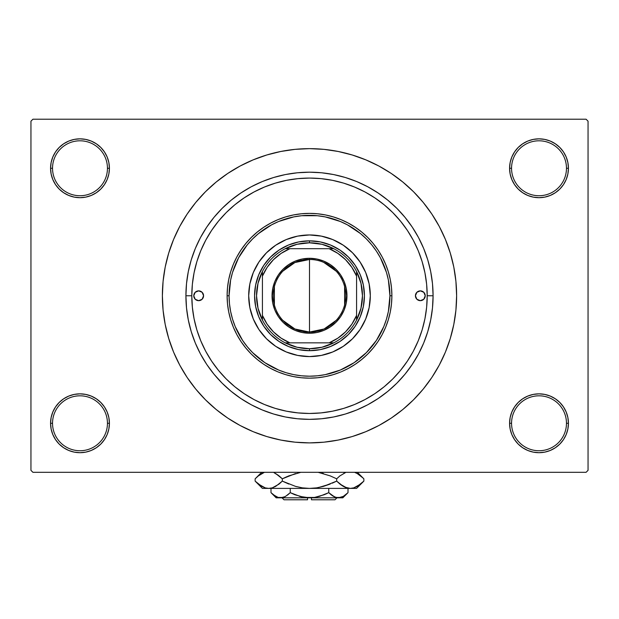 <?xml version="1.0" encoding="UTF-8"?>
<svg xmlns="http://www.w3.org/2000/svg" width="619" height="619" viewBox="0 0 619 619"><rect width="100%" height="100%" fill="white"/><g stroke="black" fill="none" stroke-linecap="round" stroke-linejoin="round"><path stroke-width="0.93" d="M567.871 429.013L568.435 423.272A29.426 29.426 0 0 1 539.01 452.698A29.426 29.426 0 0 1 509.584 423.272L511.549 423.272A27.46 27.46 0 0 0 539.01 450.74A27.46 27.46 0 0 0 566.47 423.272A27.46 27.46 0 0 0 539.01 395.812A27.46 27.46 0 0 0 511.549 423.272L509.584 423.272A29.426 29.426 0 0 1 539.01 393.846A29.426 29.426 0 0 1 568.435 423.272L566.47 423.272A27.46 27.46 0 0 1 539.01 450.74A27.46 27.46 0 0 1 511.549 423.272A27.46 27.46 0 0 1 539.01 395.812A27.46 27.46 0 0 1 566.47 423.272L568.435 423.272L567.871 417.531L566.192 412.014L563.476 406.923L559.816 402.466L555.359 398.806L550.268 396.09L544.751 394.411L539.01 393.846L533.269 394.411L527.752 396.09L522.66 398.806L518.204 402.466L514.544 406.923L511.828 412.014L510.149 417.531L509.584 423.272L510.149 429.013L511.828 434.538L514.544 439.622L518.204 444.078L522.66 447.738L527.752 450.462L533.269 452.133L539.01 452.698L544.751 452.133L550.268 450.462L555.359 447.738L559.816 444.078L563.476 439.622L566.192 434.538L567.871 429.013L568.435 423.272L567.871 417.531M51.129 417.531L50.565 423.272L52.53 423.272A27.46 27.46 0 0 0 79.99 450.74A27.46 27.46 0 0 0 107.451 423.272A27.46 27.46 0 0 0 79.99 395.812A27.46 27.46 0 0 0 52.53 423.272L50.565 423.272A29.426 29.426 0 0 1 79.99 393.846A29.426 29.426 0 0 1 109.416 423.272L107.451 423.272A27.46 27.46 0 0 1 79.99 450.74A27.46 27.46 0 0 1 52.53 423.272A27.46 27.46 0 0 1 79.99 395.812A27.46 27.46 0 0 1 107.451 423.272L109.416 423.272L108.851 417.531L107.172 412.014L104.456 406.923L100.796 402.466L96.34 398.806L91.248 396.09L85.731 394.411L79.99 393.846L74.249 394.411L68.732 396.09L63.641 398.806L59.184 402.466L55.524 406.923L52.808 412.014L51.129 417.531L50.565 423.272L51.129 429.013L52.808 434.538L55.524 439.622L59.184 444.078L63.641 447.738L68.732 450.462L74.249 452.133L79.99 452.698L85.731 452.133L91.248 450.462L96.34 447.738L100.796 444.078L104.456 439.622L107.172 434.538L108.851 429.013L109.416 423.272A29.426 29.426 0 0 1 79.99 452.698A29.426 29.426 0 0 1 50.565 423.272L51.129 429.013L52.808 434.538L55.524 439.622M51.129 162.526L50.565 168.26L52.53 168.26A27.46 27.46 0 0 0 79.99 195.728A27.46 27.46 0 0 0 107.451 168.26A27.46 27.46 0 0 0 79.99 140.799A27.46 27.46 0 0 0 52.53 168.26L50.565 168.26A29.426 29.426 0 0 1 79.99 138.842A29.426 29.426 0 0 1 109.416 168.26L107.451 168.26A27.46 27.46 0 0 1 79.99 195.728A27.46 27.46 0 0 1 52.53 168.26A27.46 27.46 0 0 1 79.99 140.799A27.46 27.46 0 0 1 107.451 168.26L109.416 168.26L108.851 162.526L107.172 157.002L104.456 151.918L100.796 147.454L96.34 143.801L91.248 141.078L85.731 139.407L79.99 138.842L74.249 139.407L68.732 141.078L63.641 143.801L59.184 147.454L55.524 151.918L52.808 157.002L51.129 162.526L50.565 168.26L51.129 174.001L52.808 179.525L55.524 184.609L59.184 189.066L63.641 192.726L68.732 195.449L74.249 197.121L79.99 197.685L85.731 197.121L91.248 195.449L96.34 192.726L100.796 189.066L104.456 184.609L107.172 179.525L108.851 174.001L109.416 168.26A29.426 29.426 0 0 1 79.99 197.685A29.426 29.426 0 0 1 50.565 168.26L51.129 174.001M567.871 174.001L568.435 168.26A29.426 29.426 0 0 1 539.01 197.685A29.426 29.426 0 0 1 509.584 168.26L511.549 168.26A27.46 27.46 0 0 0 539.01 195.728A27.46 27.46 0 0 0 566.47 168.26A27.46 27.46 0 0 0 539.01 140.799A27.46 27.46 0 0 0 511.549 168.26L509.584 168.26A29.426 29.426 0 0 1 539.01 138.842A29.426 29.426 0 0 1 568.435 168.26L566.47 168.26A27.46 27.46 0 0 1 539.01 195.728A27.46 27.46 0 0 1 511.549 168.26A27.46 27.46 0 0 1 539.01 140.799A27.46 27.46 0 0 1 566.47 168.26L568.435 168.26L567.871 162.526L566.192 157.002L563.476 151.918L559.816 147.454L555.359 143.801L550.268 141.078L544.751 139.407L539.01 138.842L533.269 139.407L527.752 141.078L522.66 143.801L518.204 147.454L514.544 151.918L511.828 157.002L510.149 162.526L509.584 168.26L510.149 174.001L511.828 179.525L514.544 184.609L518.204 189.066L522.66 192.726L527.752 195.449L533.269 197.121L539.01 197.685L544.751 197.121L550.268 195.449L555.359 192.726L559.816 189.066L563.476 184.609L566.192 179.525L567.871 174.001L568.435 168.26L567.871 162.526L566.192 157.002L563.476 151.918M199.024 255.167L199.171 254.78M194.049 272.871L194.877 269.041M191.805 295.766L185.917 295.766A123.583 123.583 0 0 1 309.5 172.19A123.583 123.583 0 0 1 433.083 295.766L427.195 295.75L433.083 295.766L432.488 307.883L430.708 319.876L427.76 331.645L423.675 343.065L418.49 354.022L412.254 364.429L405.027 374.17L396.887 383.153L387.896 391.301L378.155 398.52L367.756 404.756L356.792 409.94L345.371 414.026L333.61 416.974L321.617 418.754L309.5 419.349L297.383 418.754L285.39 416.974L273.629 414.026L262.208 409.94L251.244 404.756L240.845 398.52L231.104 391.301L222.113 383.153L213.973 374.17L206.746 364.429L200.51 354.022L195.325 343.065L191.24 331.645L188.292 319.876L186.512 307.883L185.917 295.766L186.512 283.657L188.292 271.656L191.24 259.895L195.325 248.474L200.51 237.51L206.746 227.111L213.973 217.37L222.113 208.386L231.104 200.239L240.845 193.012L251.244 186.776L262.208 181.591L273.629 177.506L285.39 174.558L297.383 172.778L309.5 172.19L321.617 172.778L333.61 174.558L345.371 177.506L356.792 181.591L367.756 186.776L378.155 193.012L387.896 200.239L396.887 208.386L405.027 217.37L412.254 227.111L418.49 237.51L423.675 248.474L427.76 259.895L430.708 271.656L432.488 283.657L433.083 295.766A123.583 123.583 0 0 1 309.5 419.349A123.583 123.583 0 0 1 185.917 295.766L191.805 295.766A117.695 117.695 0 0 1 309.5 178.071A117.695 117.695 0 0 1 427.195 295.766A117.695 117.695 0 0 1 309.5 413.469A117.695 117.695 0 0 1 191.805 295.766L192.37 307.303L194.064 318.731L196.873 329.935L200.765 340.806L205.701 351.252L211.636 361.156L218.522 370.433L226.275 378.99L234.833 386.751L244.11 393.63L254.014 399.565L264.46 404.509L275.331 408.401L286.535 411.202L297.963 412.896L309.5 413.469L321.037 412.896L332.465 411.202L343.669 408.401L354.54 404.509L364.986 399.565L374.89 393.63L384.167 386.751L392.725 378.99L400.478 370.433L407.364 361.156L413.299 351.252L418.235 340.806L422.127 329.935L424.936 318.731L426.63 307.303L427.195 295.766L426.63 284.229L424.936 272.809L422.127 261.605L418.235 250.726L413.299 240.288L407.364 230.376L400.478 221.099L392.725 212.541L384.167 204.788L374.89 197.91L364.986 191.967L354.54 187.031L343.669 183.139L332.465 180.33L321.037 178.636L309.5 178.071L297.963 178.636L286.535 180.33L275.331 183.139L264.46 187.031L254.014 191.967L244.11 197.91L234.833 204.788L226.275 212.541L218.522 221.099L211.636 230.376L205.701 240.288L200.765 250.726L196.873 261.605L194.064 272.809L192.37 284.229L191.805 295.766M309.5 148.645L295.077 149.357L280.802 151.477L266.797 154.982L253.202 159.849L240.149 166.016L227.761 173.444L216.17 182.04L205.469 191.735L195.774 202.436L187.17 214.035L179.75 226.415L173.575 239.468L168.716 253.063L165.203 267.068L163.083 281.351L162.379 295.766L163.083 310.189L165.203 324.472L168.716 338.477L173.575 352.072L179.75 365.125L187.17 377.505L195.774 389.103L205.469 399.797L216.17 409.492L227.761 418.096L240.149 425.516L253.202 431.691L266.797 436.557L280.802 440.063L295.077 442.183L309.5 442.887L323.923 442.183L338.198 440.063L352.203 436.557L365.798 431.691L378.851 425.516L391.239 418.096L402.83 409.492L413.531 399.797L423.226 389.103L431.83 377.505L439.25 365.125L445.425 352.072L450.284 338.477L453.797 324.472L455.917 310.189L456.621 295.766A147.121 147.121 0 0 1 309.5 442.887A147.121 147.121 0 0 1 162.379 295.766A147.121 147.121 0 0 1 309.5 148.645A147.121 147.121 0 0 1 456.621 295.766L455.917 281.351L453.797 267.068L450.284 253.063L445.425 239.468L439.25 226.415L431.83 214.035L423.226 202.436L413.531 191.735L402.83 182.04L391.239 173.444L378.851 166.016L365.798 159.849L352.203 154.982L338.198 151.477L323.923 149.357L309.5 148.645L299.882 148.962M586.085 472.312L32.915 472.312L30.95 470.355L30.95 121.185L32.915 119.219L586.085 119.219L32.915 119.219L30.95 121.185L30.95 470.355L32.915 472.312L586.085 472.312L588.05 470.355L588.05 121.185L588.05 470.355L586.085 472.312M586.085 119.219L588.05 121.185L586.085 119.219M309.5 442.887L319.118 442.577M423.226 389.103L431.83 377.505L436.913 369.326M195.774 202.436L187.17 214.035L182.087 222.206M555.359 143.801L550.268 141.078L544.751 139.407L539.01 138.842L533.269 139.407M522.66 192.726L527.752 195.449L533.269 197.121L539.01 197.685L544.751 197.121M555.359 192.726L559.816 189.066L563.476 184.609L566.192 179.525M96.34 143.801L91.248 141.078L85.731 139.407L79.99 138.842L74.249 139.407M52.808 179.525L55.524 184.609M63.641 192.726L68.732 195.449L74.249 197.121L79.99 197.685L85.731 197.121M96.34 192.726L100.796 189.066L104.456 184.609M96.34 398.806L91.248 396.09L85.731 394.411L79.99 393.846L74.249 394.411M63.641 398.806L59.184 402.466L55.524 406.923L52.808 412.014M63.641 447.738L68.732 450.462L74.249 452.133L79.99 452.698L85.731 452.133M566.192 412.014L563.476 406.923M555.359 398.806L550.268 396.09L544.751 394.411L539.01 393.846L533.269 394.411M522.66 398.806L518.204 402.466L514.544 406.923M522.66 447.738L527.752 450.462L533.269 452.133L539.01 452.698L544.751 452.133M431.83 214.035L423.226 202.436M280.802 151.477L266.797 154.982M187.17 377.505L195.774 389.103M338.198 440.063L352.203 436.557M251.244 186.776L262.208 181.591M418.49 237.51L423.675 248.474M367.756 404.756L356.792 409.94M200.51 354.022L195.325 343.065M225.927 378.642L228.365 381.025M242.764 392.717L246.517 395.201M320.131 412.981L324.186 412.548M352.219 405.437L356.459 403.696M419.071 252.792L417.307 248.552M393.877 213.717L392.601 212.425M356.459 187.843L352.219 186.095M335.351 180.941L331.018 180.059M324.186 178.992L320.131 178.551M256.181 190.838L252.126 193.004M228.341 210.53L225.927 212.897M203.574 295.766A4.906 4.906 0 0 1 198.668 300.672A4.906 4.906 0 0 1 193.762 295.766L195.202 292.3L198.668 290.868L202.134 292.3L203.574 295.766L202.134 299.24L198.668 300.672L195.202 299.24L193.762 295.766A4.906 4.906 0 0 1 198.668 290.868A4.906 4.906 0 0 1 203.574 295.766M425.238 295.766A4.906 4.906 0 0 1 420.332 300.672A4.906 4.906 0 0 1 415.426 295.766L416.866 292.3L420.332 290.868L423.798 292.3L425.238 295.766L423.798 299.24L420.332 300.672L416.866 299.24L415.426 295.766A4.906 4.906 0 0 1 420.332 290.868A4.906 4.906 0 0 1 425.238 295.766M356.544 334.299A60.809 60.809 0 0 0 370.309 295.766A60.809 60.809 0 0 1 309.5 356.583A60.809 60.809 0 0 1 248.691 295.766A60.809 60.809 0 0 0 262.456 334.299M262.533 334.392A60.809 60.809 0 0 0 270.874 342.74M270.967 342.81A60.809 60.809 0 0 0 348.033 342.81M348.126 342.74A60.809 60.809 0 0 0 356.467 334.392M227.111 295.766L229.076 295.766A80.424 80.424 0 0 1 309.5 215.342A80.424 80.424 0 0 1 389.924 295.766L391.889 295.766A82.389 82.389 0 0 0 309.5 213.377A82.389 82.389 0 0 0 227.111 295.766A82.389 82.389 0 0 1 309.5 213.377A82.389 82.389 0 0 1 391.889 295.766L391.494 303.844L390.303 311.844L388.337 319.683L385.614 327.296L382.163 334.608L378 341.541L373.187 348.033L367.756 354.029L361.767 359.453L355.275 364.274L348.335 368.429L341.03 371.887L333.417 374.611L325.571 376.576L317.578 377.76L309.5 378.155L301.422 377.76L293.429 376.576L285.583 374.611L277.97 371.887L270.665 368.429L263.725 364.274L257.233 359.453L251.244 354.029L245.813 348.033L241 341.541L236.837 334.608L233.386 327.296L230.663 319.683L228.697 311.844L227.506 303.844L227.111 295.766L227.506 287.696L228.697 279.695L230.663 271.849L233.386 264.243L236.837 256.931L241 249.999L245.813 243.499L251.244 237.51L257.233 232.079L263.725 227.266L270.665 223.111L277.97 219.652L285.583 216.929L293.429 214.963L301.422 213.779L309.5 213.377L317.578 213.779L325.571 214.963L333.417 216.929L341.03 219.652L348.335 223.111L355.275 227.266L361.767 232.079L367.756 237.51L373.187 243.499L378 249.999L382.163 256.931L385.614 264.243L388.337 271.849L390.303 279.695L391.494 287.696L391.889 295.766A82.389 82.389 0 0 1 309.5 378.155A82.389 82.389 0 0 1 227.111 295.766A82.389 82.389 0 0 0 309.5 378.155A82.389 82.389 0 0 0 391.889 295.766L389.924 295.766L388.384 280.082L386.465 272.422L380.43 257.852L376.375 251.09L371.671 244.745L366.371 238.895L360.521 233.595L347.414 224.836L340.28 221.463L325.192 216.89L317.385 215.729L301.615 215.729L293.808 216.89L278.72 221.463L271.586 224.836L258.479 233.595L252.629 238.895L247.329 244.745L238.57 257.852L232.535 272.422L230.616 280.082L229.076 295.766L229.463 303.65L230.616 311.458L232.535 319.118L235.197 326.546L242.625 340.45L247.329 346.787L252.629 352.637L264.816 362.641L278.72 370.069L286.156 372.731L293.808 374.65L301.615 375.81L309.5 376.197L317.385 375.81L325.192 374.65L340.28 370.069L354.184 362.641L366.371 352.637L376.375 340.45L383.803 326.546L386.465 319.118L388.384 311.458L389.924 295.766A80.424 80.424 0 0 1 309.5 376.197A80.424 80.424 0 0 1 229.076 295.766L227.111 295.766M422.127 261.605L418.235 250.726M275.331 183.139L264.46 187.031M199.194 336.821L200.765 340.806M343.669 408.401L354.54 404.509M262.456 257.233A60.809 60.809 0 0 0 248.691 295.766L249.859 283.904L253.318 272.499L258.935 261.984L266.503 252.769L275.718 245.209L286.226 239.584L297.638 236.125L309.5 234.957L321.362 236.125L332.774 239.584L343.282 245.209L352.497 252.769L360.065 261.984L365.682 272.499L369.141 283.904L370.309 295.766L369.141 307.635L365.682 319.04L360.065 329.556L352.497 338.771L343.282 346.331L332.774 351.948L321.362 355.407L309.5 356.583L297.638 355.407L286.226 351.948L275.718 346.331L266.503 338.771L258.935 329.556L253.318 319.04L249.859 307.635L248.691 295.766A60.809 60.809 0 0 1 309.5 234.957A60.809 60.809 0 0 1 370.309 295.766A60.809 60.809 0 0 0 356.544 257.233M352.497 252.769L348.079 248.761M332.774 239.584L327.149 237.58M266.503 252.769L262.495 257.195M253.318 272.499L251.306 278.117M266.503 338.771L270.921 342.779M286.226 351.948L291.851 353.96M352.497 338.771L356.505 334.345M365.682 319.04L367.694 313.423M364.429 295.766L363.368 306.482L360.243 316.789L355.167 326.283L348.335 334.608L340.017 341.44L330.523 346.516L320.216 349.642L309.5 350.694L298.784 349.642L288.477 346.516L278.983 341.44L270.665 334.608L263.833 326.283L258.757 316.789L255.632 306.482L254.571 295.766L255.632 285.05L258.757 274.751L263.833 265.257L270.665 256.931L278.983 250.099L288.477 245.023L298.784 241.897L309.5 240.845L320.216 241.897L330.523 245.023L340.017 250.099L348.335 256.931L355.167 265.257L360.243 274.751L363.368 285.05L364.429 295.766M356.467 257.148A60.809 60.809 0 0 0 348.126 248.799M348.033 248.722A60.809 60.809 0 0 0 270.967 248.722M270.874 248.799A60.809 60.809 0 0 0 262.533 257.148M416.254 298.49L416.866 299.24M202.746 293.042L202.134 292.3M336.218 320.333L324.085 328.999L309.5 332.055A36.289 36.289 0 0 0 345.789 295.766A36.289 36.289 0 0 0 309.5 259.477L309.5 258.301A37.465 37.465 0 0 1 346.965 295.766A37.465 37.465 0 0 1 309.5 333.239L309.5 259.477A36.289 36.289 0 0 1 345.789 295.766A36.289 36.289 0 0 1 309.5 332.055L294.915 328.999L282.782 320.333M323.729 262.386L336.218 271.207M344.613 286.605L344.613 304.935M262.417 320.031A52.963 52.963 0 0 1 262.417 271.501L258.03 283.285L256.537 295.766L258.03 308.254L262.417 320.031A52.963 52.963 0 0 0 285.235 342.849L297.019 347.244L309.5 348.729A52.963 52.963 0 0 1 285.235 342.849L333.765 342.849A52.963 52.963 0 0 1 309.5 348.729L321.981 347.244L333.765 342.849A52.963 52.963 0 0 0 356.583 320.031L360.97 308.254L362.463 295.766L360.97 283.285L356.583 271.501A52.963 52.963 0 0 1 356.583 320.031L356.583 271.501A52.963 52.963 0 0 0 333.765 248.691L321.981 244.296L309.5 242.803L309.5 240.845A54.929 54.929 0 0 0 254.571 295.766A54.929 54.929 0 0 0 309.5 350.694L309.5 348.729L309.5 350.694A54.929 54.929 0 0 1 254.571 295.766A54.929 54.929 0 0 1 309.5 240.845A54.929 54.929 0 0 1 364.429 295.766A54.929 54.929 0 0 1 309.5 350.694A54.929 54.929 0 0 0 364.429 295.766A54.929 54.929 0 0 0 309.5 240.845L309.5 242.803L297.019 244.296L285.235 248.691A52.963 52.963 0 0 1 333.765 248.691L285.235 248.691A52.963 52.963 0 0 0 262.417 271.501L262.417 320.031A52.963 52.963 0 0 0 285.235 342.849L329.115 342.849L337.881 338.144L345.564 331.83L351.878 324.147L356.583 315.388L356.583 276.151L351.878 267.393L345.564 259.701L337.881 253.395L329.115 248.691L289.885 248.691L281.119 253.395L273.436 259.701L267.122 267.393L262.417 276.151L262.417 315.388L267.122 324.147L273.436 331.83L281.119 338.144L289.885 342.849A51.006 51.006 0 0 1 262.417 315.388L262.417 320.031M309.5 258.301L316.812 259.021L323.838 261.156L330.314 264.615L335.993 269.273L340.651 274.952L344.118 281.428L346.245 288.462L346.965 295.766L346.245 303.078L344.118 310.104L340.651 316.588L335.993 322.259L330.314 326.925L323.838 330.384L316.812 332.519L309.5 333.239L302.188 332.519L295.162 330.384L288.686 326.925L283.007 322.259L278.349 316.588L274.882 310.104L272.755 303.078L272.035 295.766L272.755 288.462L274.882 281.428L278.349 274.952L283.007 269.273L288.686 264.615L295.162 261.156L302.188 259.021L309.5 258.301L309.5 332.055A36.289 36.289 0 0 1 273.211 295.766A36.289 36.289 0 0 1 309.5 259.477A36.289 36.289 0 0 0 273.211 295.766A36.289 36.289 0 0 0 309.5 332.055L309.5 333.239A37.465 37.465 0 0 1 272.035 295.766A37.465 37.465 0 0 1 309.5 258.301M333.765 248.691A52.963 52.963 0 0 1 356.583 271.501L356.583 276.151A51.006 51.006 0 0 0 329.115 248.691L333.765 248.691M356.583 320.031A52.963 52.963 0 0 1 333.765 342.849L329.115 342.849A51.006 51.006 0 0 0 356.583 315.388L356.583 320.031M262.417 271.501A52.963 52.963 0 0 1 285.235 248.691L289.885 248.691A51.006 51.006 0 0 0 262.417 276.151L262.417 271.501M274.387 304.935L274.387 286.605M282.782 271.207L294.915 262.541L309.5 259.477M335.003 499.781L311.465 499.781L335.003 499.781L336.96 497.815M311.465 497.815L311.465 499.781L311.465 497.815M334.585 496.964L328.751 492.654L328.751 488.399L328.751 492.654L331.049 494.736L328.751 492.654L319.419 496.376L314.506 497.444L304.471 497.436L294.83 494.736L290.249 492.654L294.822 494.728L290.249 492.654L290.249 488.399L290.249 492.654L285.591 496.361L283.154 497.436L278.132 497.444L273.288 494.736L270.99 492.654L270.99 488.399L270.99 492.654L271.47 493.126M285.057 496.655L280.624 497.815L283.131 497.436L278.132 497.444L275.679 496.384L270.99 492.654L276.151 497.815L338.376 497.815L340.891 497.436L335.885 497.444L331.049 494.736L333.417 496.368L328.751 492.654L324.178 494.728L326.77 493.606M287.789 494.86L284.57 496.895M317.09 496.964L316.139 497.158M324.17 494.736L314.506 497.444L309.5 497.815L299.604 496.376L302.853 497.158M304.478 497.436L307.535 497.761L304.478 497.436M347.499 493.157L348.01 492.654L348.01 488.399L348.01 492.654L343.352 496.361L338.376 497.815L334.492 496.918M363.206 481.76L363.864 481.118L363.864 478.812L363.864 481.118L360.622 484.05L353.844 487.857L350.269 488.399L356.583 488.399L262.417 488.399L268.731 488.399L265.211 487.88L258.386 484.05L255.136 481.118L255.136 478.812L258.378 475.879L264.414 472.312L258.316 475.934M274.085 472.73L279.076 475.879L282.318 478.812L282.318 481.118L275.749 486.348L272.298 487.857L268.731 488.399L272.275 487.873M255.794 478.17L255.136 478.812L255.136 481.118L255.84 481.806M265.156 487.857L261.752 486.372L255.136 481.118L262.417 488.399M278.852 484.228L272.298 487.857L268.731 488.399L272.275 487.865M286.736 476.746L282.318 478.812L275.734 473.566L282.318 478.812L288.787 475.887L300.718 472.343M302.412 487.865L309.5 488.399L302.397 487.865L295.503 486.364L282.318 481.118L288.787 484.043L282.318 481.118L282.318 478.812L295.526 473.558M295.526 486.372L296.749 486.704M318.282 487.586L330.213 484.043L323.474 486.372L316.572 487.873L309.5 488.399L350.269 488.399L353.82 487.865L350.269 488.399L346.756 487.88L339.924 484.05L343.266 486.364L336.682 481.118L339.916 484.05L336.682 481.118L336.682 478.812L330.213 475.887L336.682 478.812L339.916 475.879L345.959 472.312L339.916 475.879L336.682 478.812L336.682 481.118L323.474 486.372L316.572 487.873L309.5 488.399L302.397 487.865L295.503 486.364L282.318 481.118L279.084 484.05M332.264 483.184L336.682 481.118L323.497 486.364M323.482 473.558L322.251 473.226M344.009 473.171L344.698 472.831M344.915 487.199L346.725 487.873M362.912 477.891L357.248 473.558L354.586 472.312L357.248 473.558L363.16 478.123M318.127 472.312L330.206 475.879L336.682 478.812L330.213 475.887L318.135 472.312M344.76 487.13L350.269 488.399L346.756 487.88L343.29 486.372M356.583 488.399L363.864 481.118L357.295 486.348L353.844 487.857M355.879 487.083L357.364 486.31M350.269 488.399L353.789 487.88M340.86 484.778L343.266 486.356M339.916 484.05L336.682 481.118M302.412 487.873L309.5 488.399L268.731 488.399L265.211 487.88M256.104 482.062L258.378 484.05M360.614 475.879L363.864 478.812L357.364 472.312M278.14 475.152L274.24 472.8M282.318 478.812L279.084 475.879M261.636 472.312L255.136 478.812L258.479 475.794M263.121 472.846L261.636 473.62M342.849 497.815L348.01 492.654L343.352 496.361L338.376 497.815L342.849 497.815L276.151 497.815M342.369 496.879L343.506 496.276M287.951 494.736L290.249 492.654L300.919 496.732M271.664 493.304L273.288 494.736M307.535 499.781L283.997 499.781L307.535 499.781L307.535 497.815L307.535 499.781M283.997 499.781L282.04 497.815"/></g></svg>

